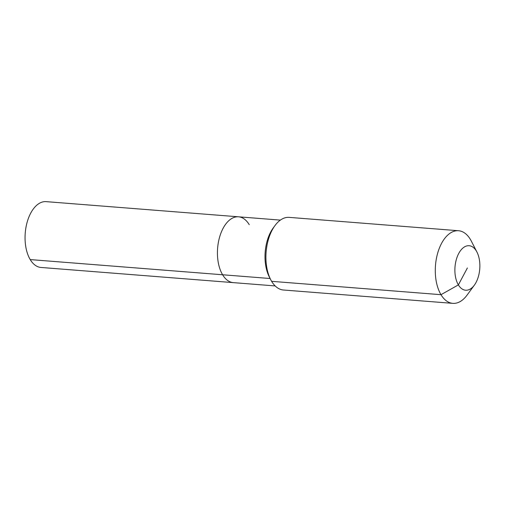 <?xml version="1.0" encoding="UTF-8"?>
<svg xmlns="http://www.w3.org/2000/svg" width="505" height="505" viewBox="0 0 505 505"><rect width="100%" height="100%" fill="white"/><g stroke="black" fill="none" stroke-linecap="round" stroke-linejoin="round"><path stroke-width="0.76" d="M275.181 285.931L40.943 267.454A33.014 18.363 -85.5 0 1 30.224 259.589A33.014 18.363 -85.5 0 1 27.074 222.465A33.014 18.363 -85.5 0 1 46.138 201.64L238.511 216.809A33.014 18.363 -85.5 0 1 249.236 224.674M270.106 278.507L222.598 274.764A33.014 18.363 -85.5 0 0 233.323 282.63A33.014 18.363 -85.5 0 1 222.598 274.764A33.014 18.363 -85.5 0 1 219.454 237.64A33.014 18.363 -85.5 0 1 238.511 216.809A33.014 18.363 -85.5 0 0 219.454 237.64A33.014 18.363 -85.5 0 0 222.598 274.764L30.224 259.589M474.359 285.148L467.081 295.09A36.429 20.263 -85.5 0 1 452.821 303.36L283.45 290.009A36.429 20.263 -85.5 0 1 271.621 281.329A36.429 20.263 -85.5 0 1 270.667 279.6L269.304 276.948A33.014 18.363 -85.5 0 1 273.161 228.058L274.922 225.647A36.429 20.263 -85.5 0 1 289.182 217.377L458.546 230.734A36.429 20.263 -85.5 0 1 470.376 239.414A36.429 20.263 -85.5 0 1 471.335 241.137L476.96 252.102A22.315 12.41 -85.5 0 1 474.359 285.148A22.315 12.41 -85.5 0 1 458.376 284.896A22.315 12.41 -85.5 0 1 458.704 253.51A22.315 12.41 -85.5 0 1 476.379 251.042A22.315 12.41 -85.5 0 1 476.96 252.102M270.667 279.6A36.429 20.263 -85.5 0 1 274.922 225.647M452.821 303.36A36.429 20.263 -85.5 0 1 440.991 294.686A36.429 20.263 -85.5 0 1 437.513 253.718A36.429 20.263 -85.5 0 1 458.546 230.734M467.377 267.972L458.376 284.896L440.991 294.686L271.621 281.329M280.37 220.111L238.511 216.809"/></g></svg>
